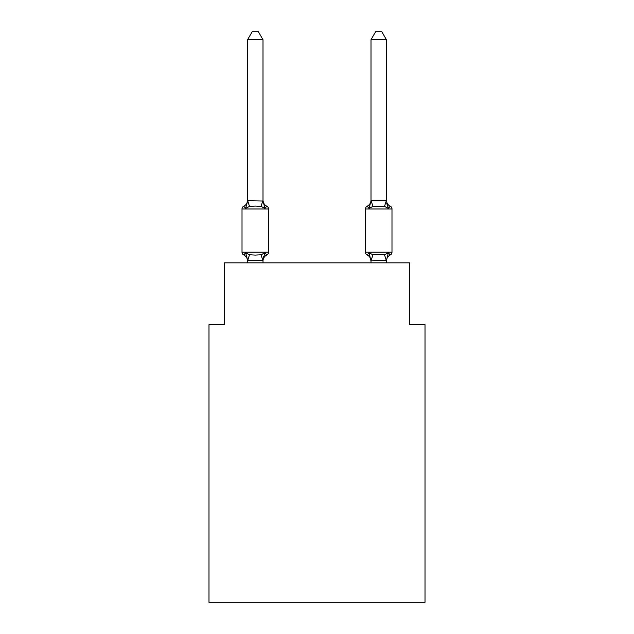 <?xml version="1.0" encoding="UTF-8"?>
<svg xmlns="http://www.w3.org/2000/svg" width="634" height="634" viewBox="0 0 634 634"><rect width="100%" height="100%" fill="white"/><g stroke="black" fill="none" stroke-linecap="round" stroke-linejoin="round"><path stroke-width="0.95" d="M425.01 602.3L425.01 324.56L409.58 324.56L409.58 262.841L224.42 262.841L224.42 324.56L208.99 324.56L208.99 602.3L425.01 602.3M386.756 203.348L388.365 208.388L390.251 206.216L388.365 208.388L386.756 203.348L388.365 208.388L390.251 206.216L388.365 208.388L386.756 203.348L388.365 208.388L390.251 206.216L388.365 208.388L386.756 203.348L388.365 208.388L390.251 206.216L388.365 208.388L386.756 203.348L388.365 208.388L390.251 206.216L388.365 208.388L386.756 203.348L388.365 208.388L390.251 206.216L388.365 208.388L386.756 203.348L388.365 208.388L386.756 203.348L388.365 208.388L390.251 206.216L388.365 208.388L390.251 206.216L388.365 208.388L390.251 206.216L388.365 208.388L384.505 206.399L372.935 206.399L369.075 208.388L369.796 205.947L369.075 208.388L369.796 205.947L369.075 208.388L369.796 205.947L369.075 208.388L369.796 205.947L369.075 208.388L369.796 205.947L369.075 208.388L369.796 205.947L369.075 208.388L369.796 205.947L369.075 208.388L367.189 206.216A3.083 3.083 0 0 0 365.453 208.99L365.453 252.197A3.083 3.083 0 0 0 367.189 254.971L369.075 252.8L372.935 254.781L384.505 254.781L388.365 252.8L390.251 254.971A3.083 3.083 0 0 0 391.986 252.197A3.083 3.083 0 0 1 390.251 254.971A3.083 3.083 0 0 0 391.986 252.197A3.083 3.083 0 0 1 390.251 254.971A3.083 3.083 0 0 0 391.986 252.197A3.083 3.083 0 0 1 390.251 254.971A3.083 3.083 0 0 0 391.986 252.197A3.083 3.083 0 0 1 390.251 254.971A3.083 3.083 0 0 0 391.986 252.197A3.083 3.083 0 0 1 390.251 254.971A3.083 3.083 0 0 0 391.986 252.197A3.083 3.083 0 0 1 390.251 254.971A3.083 3.083 0 0 0 391.986 252.197A3.083 3.083 0 0 1 390.251 254.971A3.083 3.083 0 0 0 391.986 252.197A3.083 3.083 0 0 1 390.251 254.971A3.083 3.083 0 0 0 391.986 252.197A3.083 3.083 0 0 1 390.251 254.971A3.083 3.083 0 0 0 391.986 252.197A3.083 3.083 0 0 1 390.251 254.971A3.083 3.083 0 0 0 391.986 252.197A3.083 3.083 0 0 1 390.251 254.971L389.371 254.543L390.251 254.971A3.083 3.083 0 0 0 391.986 252.197A3.083 3.083 0 0 1 390.251 254.971L389.347 254.527M386.431 262.841L386.431 260.439L371.001 260.162L371.001 261.073L369.075 252.8L367.189 254.971A6.792 6.792 0 0 1 371.001 261.073A6.792 6.792 0 0 0 367.189 254.971A6.792 6.792 0 0 1 371.001 261.073A6.792 6.792 0 0 0 367.189 254.971L369.075 252.8L367.189 254.971A6.792 6.792 0 0 1 371.001 261.073A6.792 6.792 0 0 0 367.189 254.971A6.792 6.792 0 0 1 371.001 261.073A6.792 6.792 0 0 0 367.189 254.971A6.792 6.792 0 0 1 371.001 261.073A6.792 6.792 0 0 0 367.189 254.971L369.075 252.8L367.189 254.971A6.792 6.792 0 0 1 371.001 261.073A6.792 6.792 0 0 0 367.189 254.971A6.792 6.792 0 0 1 371.001 261.073A6.792 6.792 0 0 0 367.189 254.971L369.075 252.8L367.189 254.971A6.792 6.792 0 0 1 371.001 261.073M371.001 200.74L386.431 200.74L386.431 39.72L371.001 39.72L371.001 200.114A6.792 6.792 0 0 1 367.189 206.216L369.075 208.388L367.189 206.216L369.075 208.388L367.189 206.216L369.075 208.388L367.189 206.216L369.075 208.388L367.189 206.216L369.075 208.388L367.189 206.216L369.075 208.388L367.189 206.216L369.075 208.388L367.189 206.216L369.075 208.388L369.796 205.947M386.431 261.073L386.431 261.073A6.792 6.792 0 0 1 390.251 254.971A3.083 3.083 0 0 0 391.986 252.197A3.083 3.083 0 0 1 390.251 254.971A3.083 3.083 0 0 0 391.986 252.197A3.083 3.083 0 0 1 390.251 254.971L389.355 254.535M262.999 261.073A6.792 6.792 0 0 1 266.811 254.971L264.925 252.8L266.811 254.971L264.925 252.8L266.811 254.971L264.925 252.8L266.811 254.971L264.925 252.8L266.811 254.971L264.925 252.8L266.811 254.971L264.925 252.8L266.811 254.971L264.925 252.8L266.811 254.971L264.925 252.8L262.872 260.479L247.688 260.479L245.635 252.8L243.749 254.971A3.083 3.083 0 0 1 242.014 252.197A3.083 3.083 0 0 0 243.749 254.971A3.083 3.083 0 0 1 242.014 252.197A3.083 3.083 0 0 0 243.749 254.971A3.083 3.083 0 0 1 242.014 252.197A3.083 3.083 0 0 0 243.749 254.971A3.083 3.083 0 0 1 242.014 252.197A3.083 3.083 0 0 0 243.749 254.971A3.083 3.083 0 0 1 242.014 252.197A3.083 3.083 0 0 0 243.749 254.971A3.083 3.083 0 0 1 242.014 252.197A3.083 3.083 0 0 0 243.749 254.971A3.083 3.083 0 0 1 242.014 252.197A3.083 3.083 0 0 0 243.749 254.971A3.083 3.083 0 0 1 242.014 252.197A3.083 3.083 0 0 0 243.749 254.971A3.083 3.083 0 0 1 242.014 252.197A3.083 3.083 0 0 0 243.749 254.971A3.083 3.083 0 0 1 242.014 252.197A3.083 3.083 0 0 0 243.749 254.971A3.083 3.083 0 0 1 242.014 252.197A3.083 3.083 0 0 0 243.749 254.971A3.083 3.083 0 0 1 242.014 252.197A3.083 3.083 0 0 0 243.749 254.971A3.083 3.083 0 0 1 242.014 252.197A3.083 3.083 0 0 0 243.749 254.971A3.083 3.083 0 0 1 242.014 252.197A3.083 3.083 0 0 0 243.749 254.971A3.083 3.083 0 0 1 242.014 252.197A3.083 3.083 0 0 0 243.749 254.971L245.635 252.8L243.749 254.971L245.635 252.8L243.749 254.971L245.635 252.8L243.749 254.971L245.635 252.8L243.749 254.971L245.635 252.8L243.749 254.971L245.635 252.8L243.749 254.971L245.635 252.8L243.749 254.971L245.635 252.8L249.495 254.781L255.28 255.09L261.065 254.781L264.925 252.8L266.811 254.971A3.083 3.083 0 0 0 268.547 252.197L268.547 208.99A3.083 3.083 0 0 0 266.811 206.216L264.925 208.388L266.811 206.216A3.083 3.083 0 0 1 268.547 208.99A3.083 3.083 0 0 0 266.811 206.216A3.083 3.083 0 0 1 268.547 208.99A3.083 3.083 0 0 0 266.811 206.216A3.083 3.083 0 0 1 268.547 208.99A3.083 3.083 0 0 0 266.811 206.216A3.083 3.083 0 0 1 268.547 208.99A3.083 3.083 0 0 0 266.811 206.216A3.083 3.083 0 0 1 268.547 208.99A3.083 3.083 0 0 0 266.811 206.216A3.083 3.083 0 0 1 268.547 208.99A3.083 3.083 0 0 0 266.811 206.216A3.083 3.083 0 0 1 268.547 208.99A3.083 3.083 0 0 0 266.811 206.216A6.792 6.792 0 0 1 262.999 200.114L262.999 201.026L262.999 200.114M262.999 200.74L264.925 208.388L261.065 206.399L255.28 206.09L249.495 206.399L245.635 208.388L243.749 206.216L245.635 208.388L247.688 200.701L262.999 201.026L262.999 39.72L247.569 39.72L247.569 200.74M247.569 260.162L247.569 261.073A6.792 6.792 0 0 0 243.749 254.971M262.999 260.162L263.72 256.532M371.001 260.439L371.001 262.841M365.453 252.197A3.083 3.083 0 0 0 367.189 254.971A3.083 3.083 0 0 1 365.453 252.197A3.083 3.083 0 0 0 367.189 254.971A3.083 3.083 0 0 1 365.453 252.197A3.083 3.083 0 0 0 367.189 254.971L369.075 252.8L367.189 254.971A3.083 3.083 0 0 1 365.453 252.197A3.083 3.083 0 0 0 367.189 254.971L369.075 252.8L367.189 254.971A3.083 3.083 0 0 1 365.453 252.197A3.083 3.083 0 0 0 367.189 254.971L369.075 252.8L367.189 254.971A3.083 3.083 0 0 1 365.453 252.197A3.083 3.083 0 0 0 367.189 254.971L369.075 252.8L367.189 254.971A3.083 3.083 0 0 1 365.453 252.197A3.083 3.083 0 0 0 367.189 254.971L369.075 252.8L367.189 254.971A3.083 3.083 0 0 1 365.453 252.197L391.986 252.197A3.083 3.083 0 0 1 390.251 254.971A3.083 3.083 0 0 0 391.986 252.197L391.986 208.99L365.453 208.99M386.431 260.439L388.365 252.8L390.251 254.971M268.547 208.99L242.014 208.99A3.083 3.083 0 0 1 243.749 206.216A6.792 6.792 0 0 0 247.569 200.114L247.569 201.026M242.014 208.99L242.014 252.197L268.547 252.197M262.999 262.841L262.999 260.439M247.569 262.841L247.569 260.439M247.569 39.72L252.197 31.7L258.363 31.7L262.999 39.72M386.431 200.74L388.365 208.388M386.431 200.114A6.792 6.792 0 0 0 390.251 206.216A3.083 3.083 0 0 1 391.986 208.99M371.001 201.026L369.075 208.388M371.001 39.72L375.637 31.7L381.803 31.7L386.431 39.72M249.495 254.781L247.688 260.479M261.065 254.781L262.872 260.479M247.688 200.701L249.495 206.399M262.872 200.701L261.065 206.399M386.312 260.479L384.505 254.781M371.128 260.479L372.935 254.781M384.505 206.399L386.312 200.701M372.935 206.399L371.128 200.701"/></g></svg>
